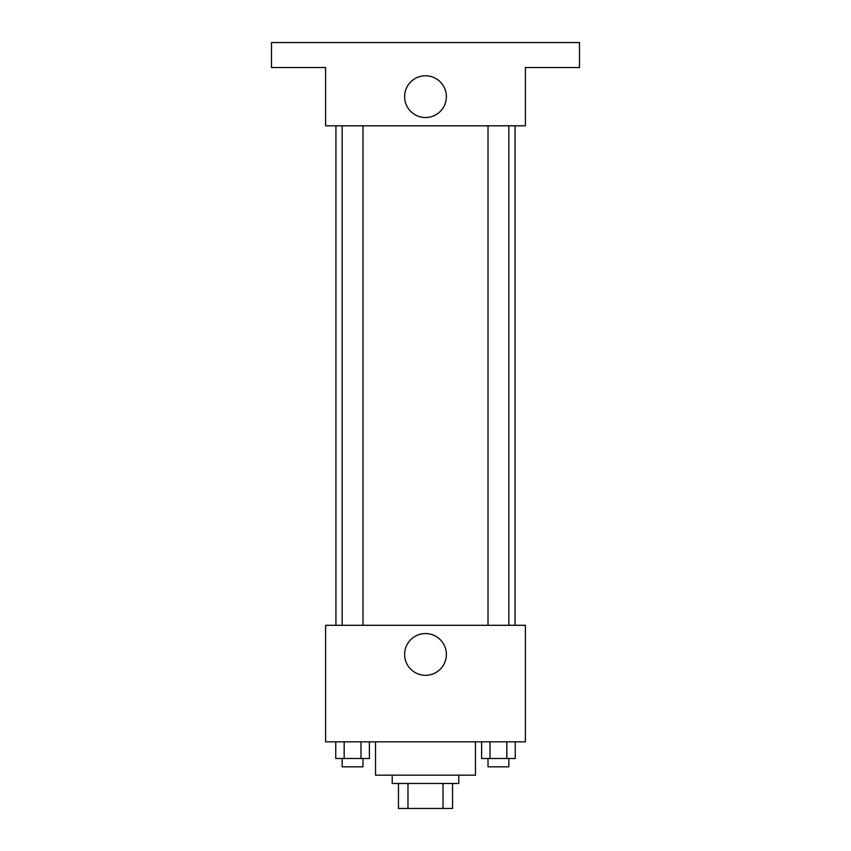 <?xml version="1.0" encoding="UTF-8"?>
<svg xmlns="http://www.w3.org/2000/svg" width="851" height="851" viewBox="0 0 851 851"><rect width="100%" height="100%" fill="white"/><g stroke="black" fill="none" stroke-linecap="round" stroke-linejoin="round"><path stroke-width="1.28" d="M443.02 783.473L443.02 808.45L398.449 808.45L398.449 783.473M443.02 808.45L452.551 808.45L452.551 783.473L452.551 808.45M458.795 775.155L458.795 783.473L392.205 783.473L392.205 775.155M407.98 783.473L407.98 808.45M375.546 741.849L375.546 775.155L475.454 775.155L475.454 741.849M525.397 741.849L325.603 741.849L325.603 625.304L525.397 625.304L525.397 741.849M446.381 654.44A20.881 20.881 0 0 1 415.065 672.524A20.881 20.881 0 0 1 415.065 636.357A20.881 20.881 0 0 1 446.381 654.44M515.078 125.799L515.078 625.304M488.017 625.304L488.017 125.799M362.983 125.799L362.983 625.304M525.397 125.799L325.603 125.799L325.603 67.527L271.49 67.527L271.49 42.55L579.51 42.55L579.51 67.527L525.397 67.527L525.397 125.799M446.381 96.663A20.881 20.881 0 0 1 415.065 114.747A20.881 20.881 0 0 1 415.065 78.579A20.881 20.881 0 0 1 446.381 96.663M515.249 741.849L515.249 758.496L481.602 758.496L481.602 741.849M506.834 741.849L506.834 758.496M490.016 741.849L490.016 758.496M508.834 758.496L508.834 766.825L488.017 766.825L488.017 758.496M369.398 741.849L369.398 758.496L335.751 758.496L335.751 741.849M360.984 741.849L360.984 758.496M344.166 741.849L344.166 758.496M362.983 758.496L362.983 766.825L342.166 766.825L342.166 758.496M335.922 125.799L335.922 625.304M508.834 625.304L508.834 125.799M342.166 125.799L342.166 625.304"/></g></svg>
